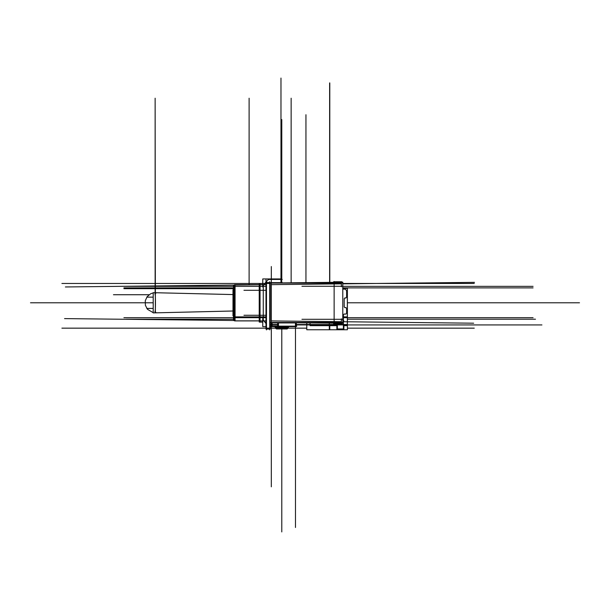 <?xml version="1.0" encoding="UTF-8"?>
<svg xmlns="http://www.w3.org/2000/svg" width="610" height="610" viewBox="0 0 610 610"><rect width="100%" height="100%" fill="white"/><g stroke="black" fill="none" stroke-linecap="round" stroke-linejoin="round"><path stroke-width="0.91" d="M259.547 321.912A0.808 0.801 180 0 1 259.456 321.828L260.051 322.118L260.035 283.459L260.035 322.118L262.765 322.118L260.035 322.118L260.035 283.459L262.765 283.459L260.035 283.459L260.051 322.118L262.765 322.118L259.547 322.118L259.547 283.459L262.765 283.498M233.455 319.266A1.609 1.609 180 0 0 233.95 320.418L233.95 320.456A1.609 1.609 0 0 0 234.575 320.829A1.609 1.609 0 0 1 233.927 320.433L233.927 285.137A1.609 1.609 0 0 1 234.575 284.74A1.609 1.609 0 0 0 233.455 286.273A1.609 1.609 0 0 1 233.927 285.137L233.95 320.456A1.609 1.609 0 0 1 233.455 319.297A1.609 1.609 0 0 0 233.927 320.433L233.95 285.152A1.609 1.609 180 0 0 233.455 286.303M259.227 320.906L235.071 320.906L259.227 320.906L235.071 320.906L235.071 284.664L259.227 284.664L234.575 284.664L259.227 284.664M259.227 321.272A0.808 0.801 180 0 0 259.479 321.851L259.479 321.889A0.808 0.808 0 0 0 259.547 321.95A0.808 0.808 0 0 1 259.463 321.882L259.463 283.688A0.808 0.808 0 0 1 259.547 283.619A0.808 0.808 0 0 0 259.227 284.26A0.808 0.808 0 0 1 259.463 283.688L259.479 321.889A0.808 0.808 0 0 1 259.227 321.31A0.808 0.808 0 0 0 259.463 321.882L259.479 283.719A0.808 0.801 180 0 0 259.227 284.298M263.261 319.991L265.99 323.567M265.99 282.003L263.261 285.579M277.718 326.632A1.609 0.953 90 0 1 277.977 327.547L281.782 327.547L277.977 327.547A1.609 0.953 90 0 0 277.718 326.632A1.609 0.953 90 0 1 277.977 327.547L276.444 327.555M276.078 326.632A1.609 1.334 -90 0 1 276.444 327.547A1.609 1.334 -90 0 0 276.078 326.632A1.609 1.334 -90 0 1 276.444 327.547L275.354 327.547L274.912 326.632L275.88 328.554L276.948 328.958L275.491 328.043L276.948 328.958L275.865 328.538L282.156 328.538L282.087 328.958M232.989 310.993L155.375 312.846C156.396 312.831 156.267 312.534 154.97 311.946C156.267 312.534 156.396 312.831 155.375 312.846C156.396 312.831 156.267 312.534 154.97 311.946M232.989 294.577L155.375 292.724C156.534 292.617 156.404 292.922 154.97 293.631C156.404 292.922 156.534 292.617 155.375 292.724L232.989 294.561L155.131 292.716L155.131 98.218L155.375 312.846M154.94 311.496C155.634 313.197 155.626 292.381 154.94 294.073C155.626 292.381 155.634 313.197 154.94 311.496C155.634 313.197 155.626 292.381 154.94 294.073M262.765 322.118L259.547 322.118L262.765 322.08M342.782 323.262L270.192 322.522M342.782 321.241L342.789 323.338M269.894 283.101L342.782 283.101L342.782 322.469L269.894 322.469M341.379 286.769L341.379 281.759M270.192 283.048L342.789 282.232L342.782 284.329M342.157 319.297L301.95 319.297M334.135 281.507L334.135 324.062L334.135 281.507M342.157 286.273L301.95 286.273M333.67 282.331L333.67 281.759L341.844 281.759L341.844 282.239M341.844 323.33L341.844 323.811L333.67 323.811L333.67 323.239M341.379 323.811L341.379 318.801M265.99 290.299L243.954 290.299M265.99 315.271L243.954 315.271M233.455 289.925L232.989 289.773L233.455 289.902L232.989 289.742L232.989 315.827L233.455 315.644M233.455 285.617L233.455 319.953M235.552 320.799A1.609 1.609 180 0 1 233.638 320.006L233.638 285.564A1.609 1.609 180 0 1 235.552 284.771M259.227 320.868L234.575 320.868L234.575 284.664L259.227 284.702M259.227 283.52L259.227 322.049M259.547 283.658A0.808 0.801 180 0 0 259.456 283.741L259.456 321.866A0.808 0.808 0 0 0 259.547 321.95A0.808 0.808 0 0 1 259.456 321.866A0.808 0.808 0 0 0 259.547 321.95A0.808 0.808 0 0 1 259.227 321.31A0.808 0.808 0 0 0 259.479 321.889A0.808 0.808 0 0 1 259.227 321.31A0.808 0.808 0 0 0 259.479 321.889A0.808 0.808 0 0 1 259.227 321.31L259.479 321.889M270.192 322.919L296.811 322.919M277.741 322.606L277.741 326.632L271.641 326.632L271.641 322.537M277.741 326.632L278.923 326.632M277.969 322.431L277.969 326.632L295.964 326.632L295.964 322.431M270.192 326.144L296.811 326.144M270.192 282.651L282.27 282.651M269.208 279.426L282.27 279.426M281.637 278.938L281.782 283.139M281.782 278.938L281.782 119.56L281.782 278.938L281.782 119.56L281.782 278.938L281.782 119.56L281.782 278.938L281.782 119.56L281.782 278.938L281.782 119.964L281.782 278.938L281.782 119.964L281.782 278.938L280.516 278.938M262.765 287.005L262.765 278.938L281.469 278.938L281.469 283.139M265.99 278.938L265.99 283.139M266.478 329.888L266.478 281.721M265.99 282.56L270.192 282.56L270.192 329.049L265.99 329.049L265.99 282.56M269.704 329.888L269.704 281.721M272.624 326.632L270.192 326.632M262.765 318.565L262.765 326.632L265.99 326.632M270.192 279.464A3.218 3.218 0 0 0 266.478 282.56M263.261 320.677L263.261 284.893M276.574 326.632A1.609 1.22 -90 0 1 276.902 328.043L275.339 328.043L275.354 327.555M277.657 326.213L275.964 326.213A1.609 1.098 -90 0 1 276.299 326.144M277.085 326.632A1.609 1.098 -90 0 1 277.382 328.043L288.225 328.043L288.652 326.632M274.66 326.19L275.079 326.144M276.315 327.806L278.19 327.806M276.292 328.82L282.239 328.82L282.316 327.051M287.272 328.82L281.324 328.82L281.248 327.059M281.477 328.958L281.408 328.538L287.699 328.538L288.072 328.043L286.616 328.958L287.699 328.538M276.429 328.958L287.135 328.958M295.011 326.632L296.132 326.632M296.277 322.431L296.277 326.632M342.782 289.094L344.688 289.094M342.782 288.377L347.334 288.377L347.334 325.648L343.887 325.648M336.865 325.648L310.055 325.648L310.055 322.972M346.617 291.016L346.617 297.238M346.518 296.269A1.205 1.205 0 0 1 344.932 297.855M345.885 298.054A1.205 1.205 0 0 0 344.299 299.64M344.2 306.899L344.2 298.671M344.299 305.93A1.205 1.205 0 0 0 345.885 307.516M344.932 307.714A1.205 1.205 0 0 1 346.518 309.3M346.617 308.332L346.617 313.342M344.932 313.959A1.205 1.205 0 0 0 346.518 312.373M345.9 314.058L344.109 314.058M343.491 315.744A1.205 1.205 0 0 1 345.077 314.158M343.392 314.775L343.392 329.453M337.353 329.453L337.353 323.811M343.887 328.958L336.865 328.958M343.887 329.453L336.865 329.453L336.865 324.444L343.887 324.444L343.887 329.453M474.71 324.932L295.964 324.932M346.564 291.999A2.417 2.417 0 0 0 343.712 289.14M232.989 294.561L153.201 292.67L153.201 312.899L232.989 311.008M306.777 322.934L306.777 329.758L347.395 329.758L347.395 288.294L342.782 288.294M341.379 321.714L271.298 320.921L271.298 284.649L341.379 283.856L271.298 284.649L271.298 320.921L341.379 321.714L271.298 320.921L271.298 284.649L341.379 283.856M265.99 320.921L259.227 320.921M271.313 266.539L271.313 283.101M271.313 322.469L271.313 471.111M271.313 283.917L271.313 321.653L271.313 283.917M347.395 302.789L510.112 302.789L347.395 302.789M271.313 326.632L271.313 486.818M234.004 320.502L64.561 318.603M342.789 321.729L473.65 323.201M233.455 319.213L126.339 319.213M329.621 329.758L329.621 325.648M329.781 325.648L329.781 329.758M347.334 319.213L535.481 319.213M123.921 317.688L265.99 317.68M329.781 282.377L329.781 82.914L329.781 282.377M329.621 282.377L329.621 82.914L329.621 282.377M265.99 286.357L123.921 286.357M342.782 286.357L533.064 286.357M233.455 287.889L123.921 287.882M153.201 302.789L30.5 302.789L153.201 302.789M233.455 315.675L232.989 315.827L233.455 315.675M234.575 320.829L233.95 320.456A1.609 1.609 0 0 1 233.455 319.297A1.609 1.609 0 0 0 233.95 320.456A1.609 1.609 0 0 1 233.455 319.297A1.609 1.609 0 0 0 233.95 320.456A1.609 1.609 0 0 1 233.455 319.297L233.95 320.456A1.609 1.609 0 0 0 234.575 320.829A1.609 1.609 0 0 1 233.638 320.044A1.609 1.609 0 0 0 234.575 320.829A1.609 1.609 0 0 1 233.638 320.044A1.609 1.609 0 0 0 234.575 320.829L233.638 320.044M342.789 283.841L474.466 282.361M259.227 284.649L265.99 284.649M265.99 284.702L65.377 286.959M233.638 285.533L234.575 284.74A1.609 1.609 0 0 0 233.455 286.273M259.463 283.688A0.808 0.808 0 0 0 259.227 284.26L259.479 283.68A0.808 0.808 0 0 1 259.547 283.619M235.071 320.906L235.071 284.664L235.071 320.906M259.547 321.95A0.808 0.808 0 0 1 259.456 321.866L260.051 322.118M291.145 282.811L291.145 98.218M233.455 288.69L123.921 288.69L233.455 288.69M329.301 329.758L329.301 323.186M342.782 317.688L533.064 317.688M342.782 287.882L533.064 287.882M305.945 282.643L305.945 114.726L305.945 282.643M232.989 294.729L233.455 294.729M233.455 310.841L232.989 310.841M149.092 294.729L113.452 294.729L149.092 294.729M233.455 316.88L265.99 316.88M347.395 316.88L342.782 316.88M272.129 322.919L272.129 326.632M278.457 326.144L278.457 322.919L278.457 326.144M277.664 322.919L277.664 326.144L277.664 322.919M280.974 279.426L280.974 282.651M269.704 328.157L266.478 328.157M266.478 283.459L269.704 283.459M281.782 328.554L281.782 326.632L281.782 328.554C274.203 328.554 274.203 328.554 281.782 328.554C274.203 328.554 274.203 328.554 281.782 328.554C274.203 328.554 274.203 328.554 281.782 328.554L281.782 531.92L281.782 328.554M295.476 322.919L295.476 326.144M278.457 326.632L278.457 328.958M280.974 278.938L280.974 78.08L280.974 278.938M270.192 324.528L277.657 324.528M295.964 324.528L336.865 324.528M343.887 324.528L347.395 324.528M270.192 328.157L275.552 328.157M474.267 328.157L347.395 328.157M342.789 283.459L474.267 283.459M265.99 328.157L61.907 328.157M288.012 328.157L306.777 328.157M296.277 324.528L306.777 324.528M265.99 283.459L61.907 283.459M281.782 328.82L281.782 327.051L281.782 328.82M295.476 326.632L295.476 527.49L295.476 326.632M281.782 328.958L281.782 328.538L281.782 328.958M270.192 324.932L277.657 324.932M342.782 320.906L343.887 320.906L342.782 320.906M347.395 324.932L541.924 324.932M249.109 284.664L249.109 98.218M579.5 302.789L374.929 302.789L579.5 302.789M154.97 293.631C156.404 292.922 156.534 292.617 155.375 292.724M146.797 297.146L153.201 297.146M146.797 308.424L153.201 308.424M277.977 327.547L288.21 327.547L287.684 328.554L288.21 327.547M275.354 327.547L275.88 328.554M153.201 292.907L150.746 293.723L147.208 296.582L145.287 300.7L145.371 305.252L147.452 309.293L153.201 312.663L147.452 309.293L145.371 305.252L145.287 300.7L147.208 296.582L150.746 293.723L153.201 292.907M234.575 284.664L259.723 284.664L234.575 284.664M234.575 320.906L259.723 320.906L234.575 320.906M260.051 283.459L259.456 283.703L260.051 283.459M234.575 284.74L233.95 285.122M275.362 327.684L275.24 327.128"/></g></svg>
